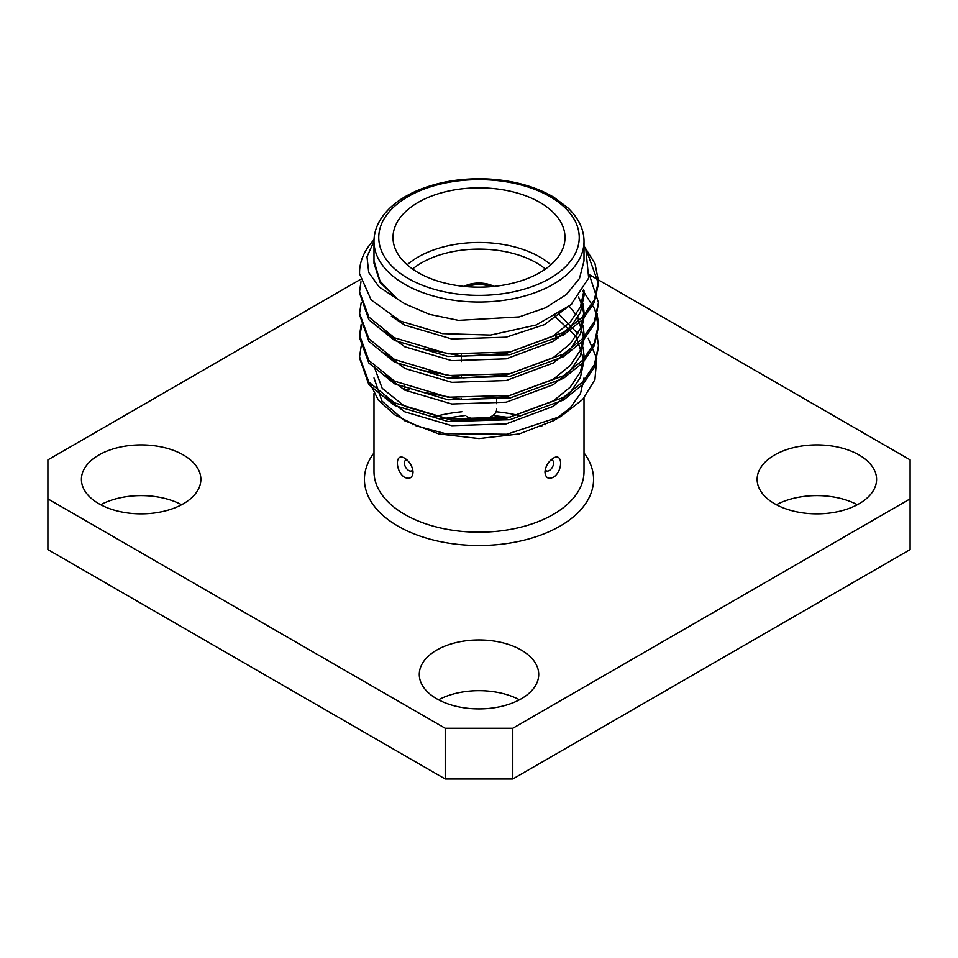 <?xml version="1.0" encoding="UTF-8"?>
<svg xmlns="http://www.w3.org/2000/svg" width="958" height="958" viewBox="0 0 958 958"><rect width="100%" height="100%" fill="white"/><g stroke="black" fill="none" stroke-linecap="round" stroke-linejoin="round"><path stroke-width="1.44" d="M360.388 279.461L47.9 459.864L47.9 498.879L445.219 728.272L512.781 728.272L512.781 778.986L445.219 778.986L445.219 728.272M589.433 274.73L910.1 459.864L910.1 498.879L512.781 728.272M910.1 498.879L910.1 549.593L512.781 778.986M181.613 504.734A59.719 34.476 0 0 0 100.674 504.734M98.913 503.752A59.719 34.476 0 0 0 163.998 511.237A59.719 34.476 0 0 0 200.869 479.371A59.719 34.476 0 0 0 141.149 444.895A59.719 34.476 0 0 0 81.418 479.371A59.719 34.476 0 0 0 98.913 503.752M519.476 699.795A59.719 34.476 0 0 0 438.524 699.795M436.764 698.813A59.719 34.476 0 0 0 501.86 706.285A59.719 34.476 0 0 0 538.719 674.432A59.719 34.476 0 0 0 479 639.956A59.719 34.476 0 0 0 419.281 674.432A59.719 34.476 0 0 0 436.764 698.813M857.326 504.734A59.719 34.476 0 0 0 776.387 504.734M774.627 503.752A59.719 34.476 0 0 0 839.711 511.237A59.719 34.476 0 0 0 876.582 479.371A59.719 34.476 0 0 0 816.851 444.895A59.719 34.476 0 0 0 757.131 479.371A59.719 34.476 0 0 0 774.627 503.752M47.9 498.879L47.9 549.593L445.219 778.986M403.821 457.768L404.743 458.235C409.761 461.648 412.527 466.283 413.054 472.138C412.527 477.707 409.761 479.467 404.743 477.407C395.462 471.899 394.768 452.942 403.821 457.768M373.991 377.943L382.002 401.139L404.767 420.801L438.812 433.95L479 438.56L519.176 433.938L553.245 420.813L570.034 408.132L580.56 393.367L583.985 377.991M558.143 338.078L555.951 336.689M554.179 476.809C548.706 479.73 545.629 478.174 544.946 472.138C545.473 466.271 548.239 461.636 553.257 458.235C562.538 452.128 563.232 469.923 554.179 476.809M588.152 338.15L596.762 358.615L594.918 379.655L582.739 399.414L561.172 416.239L506.914 434.249L445.566 433.675L417.772 426.31L394.756 414.838L378.41 400.193L370.051 383.583M585.841 249.308L588.667 278.071L570.896 304.824L536.121 325.025L490.58 335.072L442.548 333.635L400.384 321.11L371.165 299.878L359.561 273.748A119.451 68.964 180 0 1 359.549 272.695A119.451 68.964 180 0 1 374.027 239.787M373.991 241.308L366.998 256.768L368.722 272.467L379.14 286.957L397.474 299.1L380.122 282.478L374.003 263.306L374.003 260.911L380.027 281.161L397.474 299.1L404.755 303.77L429.495 314.356L458.487 320.355L519.164 316.918L545.593 307.769L566.298 294.585L579.47 278.503L583.997 260.911L584.009 241.404A105.009 60.629 180 0 1 519.188 297.411A105.009 60.629 180 0 1 404.743 284.275A105.009 60.629 180 0 1 373.991 241.404C373.991 229.657 379.2 218.616 389.619 208.305C397.043 201.144 406.587 195.097 418.263 190.163C439.399 181.517 462.846 177.793 488.628 179.014C514.302 180.583 536.157 186.738 554.179 197.48L568.226 208.149C578.752 218.508 584.009 229.597 584.009 241.404M359.561 273.748L359.549 272.695M587.494 253.187L598.451 283.616L594.379 302.309L582.715 319.529L563.46 335.025L509.919 354.688L448.081 356.496L394.54 340.449L368.878 319.721L359.573 293.112M598.427 303.949L594.379 323.984L582.715 341.192L563.46 356.699L509.919 376.362L448.081 378.171L394.54 362.124L368.89 341.407L359.573 314.787M582.835 291.004L583.817 292.082M583.997 292.274L594.786 309.111L598.451 326.941L594.379 345.658L582.715 362.866L563.46 378.374L509.919 398.037L448.081 399.833L394.54 383.799L368.878 363.058L359.549 337.743L361.621 325.6M598.427 347.287L594.379 367.333L582.715 384.541L563.46 400.049L509.919 419.7L448.081 421.508L394.54 405.474L368.89 384.745L359.573 358.124M584.763 247.176L594.978 263.594L598.451 280.933L594.379 299.674L582.715 316.894L563.46 332.402L509.919 352.053L448.081 353.861L394.54 337.815L368.89 317.098L359.549 291.807L360.962 281.724M589.398 274.898L598.451 302.656L594.379 321.349L582.715 338.569L563.46 354.077L509.919 373.728L448.081 375.536L394.54 359.489L368.878 338.749L359.549 313.446L361.202 302.62M597.109 313.458L598.451 324.295L594.379 343.024L582.715 360.244L563.46 375.752L509.919 395.403L448.081 397.211L394.54 381.164L368.89 360.447L359.549 335.168L361.202 324.295M597.109 335.132L598.451 345.97L594.379 364.699L582.715 381.919L563.46 397.414L509.919 417.077L448.081 418.886L394.54 402.839L368.878 382.098L359.549 356.795L361.202 345.97M418.191 272.611A86.004 49.648 0 0 0 511.907 283.376A86.004 49.648 0 0 0 565.004 237.5A86.004 49.648 0 0 0 479 187.852A86.004 49.648 0 0 0 392.996 237.5A86.004 49.648 0 0 0 418.191 272.611M384.948 331.959L404.755 346.784L451.829 360.663L506.171 358.855L553.245 341.359L570.166 327.612L580.416 312.38L583.997 295.818L583.997 290.406L580.416 306.967L570.166 322.199L553.245 335.947L506.171 353.442L463.025 356.208L421.748 348.628M583.147 303.937L583.997 312.069L580.416 328.63L570.166 343.874L553.245 357.621L506.171 375.117L463.025 377.883L421.748 370.303M583.147 325.612L583.997 333.743L580.416 350.305L570.166 365.549L553.245 379.284L506.171 396.78L463.025 399.558L421.748 391.966M557.4 312.536L577.818 333.695M583.147 347.287L583.997 355.418L580.416 371.979L570.166 387.212L553.245 400.959L506.171 418.454L451.829 420.263L404.755 406.384L382.206 388.325L374.003 366.255M583.997 377.991L580.56 393.367M572.249 303.59L544.431 324.642L506.171 337.18L451.829 338.988L404.755 325.109L391.391 316.32M583.542 289.855L583.901 293.112M578.5 296.968L581.626 303.925M582.488 306.644L583.901 314.787M583.997 312.069L583.997 317.493L580.416 334.055L570.166 349.287L553.245 363.034L506.171 380.53L451.829 382.338L404.755 368.447L384.948 353.634M569.244 306.261L576.117 314.727M577.818 317.445L583.997 339.168L580.416 355.729L570.166 370.962L553.245 384.709L506.171 402.204L451.829 404.013L404.755 390.122L384.948 375.308M554.431 315.972L576.141 336.438L583.997 360.843L580.416 377.404L570.166 392.636L553.245 406.384L506.171 423.879L451.829 425.687L404.755 411.796L384.948 396.983M407.174 264.803A86.004 49.648 180 0 1 550.826 264.803M494.041 286.394A22.453 12.969 0 0 0 463.959 286.394M545.437 269.03A81.226 46.894 0 0 0 412.563 269.03M493.382 286.454A22.453 12.969 0 0 0 464.618 286.454M467.229 286.682A20.549 11.867 180 0 1 490.771 286.682M466.498 416.371A17.675 10.203 0 0 0 485.766 418.586A17.675 10.203 0 0 0 496.675 409.15M545.222 469.624A6.119 3.533 120 0 0 552.287 467.372A6.119 3.533 120 0 0 550.922 459.96M407.066 459.96A6.119 3.533 -120 0 0 405.725 467.384A6.119 3.533 -120 0 0 412.778 469.624M410.216 388.218A6.119 3.533 -60 0 1 408.731 389.379A6.119 3.533 -60 0 1 404.468 385.93M584.009 452.93A114.565 66.138 180 0 1 543.533 534.025A114.565 66.138 180 0 1 397.989 526.146A114.565 66.138 180 0 1 373.991 452.93M373.991 393.594L373.991 471.576A105.009 60.629 0 0 0 404.743 514.446A105.009 60.629 0 0 0 519.188 527.583A105.009 60.629 0 0 0 584.009 471.576L584.009 398.001M545.725 424.753A105.009 60.629 0 0 0 544.611 424.238M519.032 415.521A105.009 60.629 0 0 0 496.1 411.76M461.9 411.76A105.009 60.629 0 0 0 433.351 416.981M412.982 424.43A105.009 60.629 0 0 0 412.299 424.741M408.132 278.419A100.231 57.863 0 0 0 575.818 252.481A100.231 57.863 0 0 0 453.062 181.601A100.231 57.863 0 0 0 408.132 278.419M553.257 420.813L561.172 416.239M598.451 348.604L598.451 345.982M598.451 326.929L598.451 324.307M598.451 305.267L598.451 302.632M598.451 283.58L598.451 280.957M359.549 359.442L359.549 356.807M359.549 337.767L359.549 335.144M359.549 316.104L359.549 313.47M359.549 294.429L359.549 291.795M373.991 260.911L373.991 241.404M583.997 333.743L583.997 339.168M583.997 355.418L583.997 360.843M496.675 403.701L496.675 397.354M496.675 376.614L496.675 375.68M496.675 354.939L496.675 354.005M461.325 399.462L461.325 398.384M461.325 377.787L461.325 376.722M461.325 361.525L461.325 355.047M541.809 426.526L540.252 425.903M510.303 417.64L492.855 415.497M465.145 415.497L441.818 418.766M417.221 426.106L416.215 426.526"/></g></svg>

